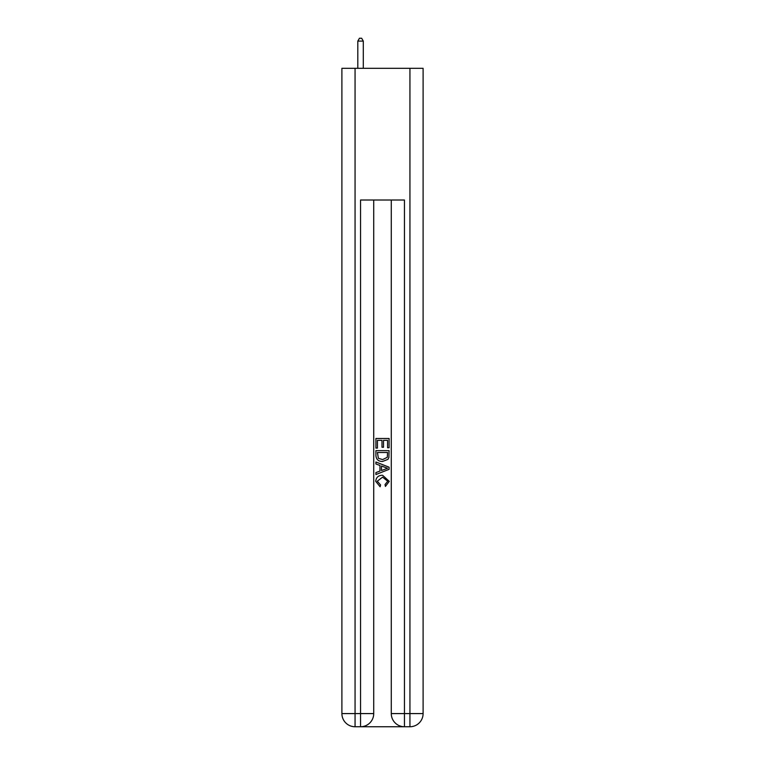 <?xml version="1.0" encoding="UTF-8"?>
<svg xmlns="http://www.w3.org/2000/svg" width="765" height="765" viewBox="0 0 765 765"><rect width="100%" height="100%" fill="white"/><g stroke="black" fill="none" stroke-linecap="round" stroke-linejoin="round"><path stroke-width="1.15" d="M361.539 726.75L403.461 726.75M355.065 68.314L355.065 713.582L341.898 713.582L341.898 68.314L423.102 68.314L423.102 713.582L409.935 713.582L409.935 68.314M404.446 726.75L404.446 713.582L391.278 713.582A13.168 13.168 0 0 0 404.446 726.75L409.935 726.75L409.935 713.582L404.446 713.582L404.446 200.009L360.554 200.009L360.554 713.582L355.065 713.582L355.065 726.75L360.554 726.75A13.168 13.168 0 0 0 373.722 713.582L360.554 713.582L360.554 726.75M373.722 200.009L373.722 713.582M391.278 713.582L391.278 200.009M409.935 726.75A13.168 13.168 0 0 0 423.102 713.582M341.898 713.582A13.168 13.168 0 0 0 355.065 726.75M375.911 448.099L375.911 438.479L389.089 438.479L389.089 447.764L387.568 447.764L387.568 440.334L383.514 440.334L383.514 447.257L381.993 447.257L381.993 440.334L377.432 440.334L377.432 448.099L375.911 448.099M375.911 455.347L375.911 450.633L389.089 450.633L388.897 457.46L387.951 459.373L382.567 461.438C378.359 461.458 376.141 459.421 375.911 455.347M377.432 452.488L378.369 458.311L382.596 459.583L387.291 457.336L387.568 452.488L377.432 452.488M375.911 463.973L375.911 461.993L389.089 467.224L389.089 469.318L375.911 474.549L375.911 472.579L379.966 471.077L379.966 465.464L375.911 463.973M385.13 467.377L381.486 466.028L381.486 470.523L387.568 468.276L385.13 467.377M377.269 481.214L380.568 484.905L380.128 486.76L375.749 481.386C376.103 477.341 378.388 475.304 382.596 475.275L389.251 481.348L385.426 486.425L385.024 484.561L387.731 481.262L382.605 477.14L377.269 481.214M363.299 68.314L363.299 41.1L357.81 41.1L357.81 68.314M357.81 41.1L359.454 38.25L361.654 38.25L363.299 41.1"/></g></svg>
